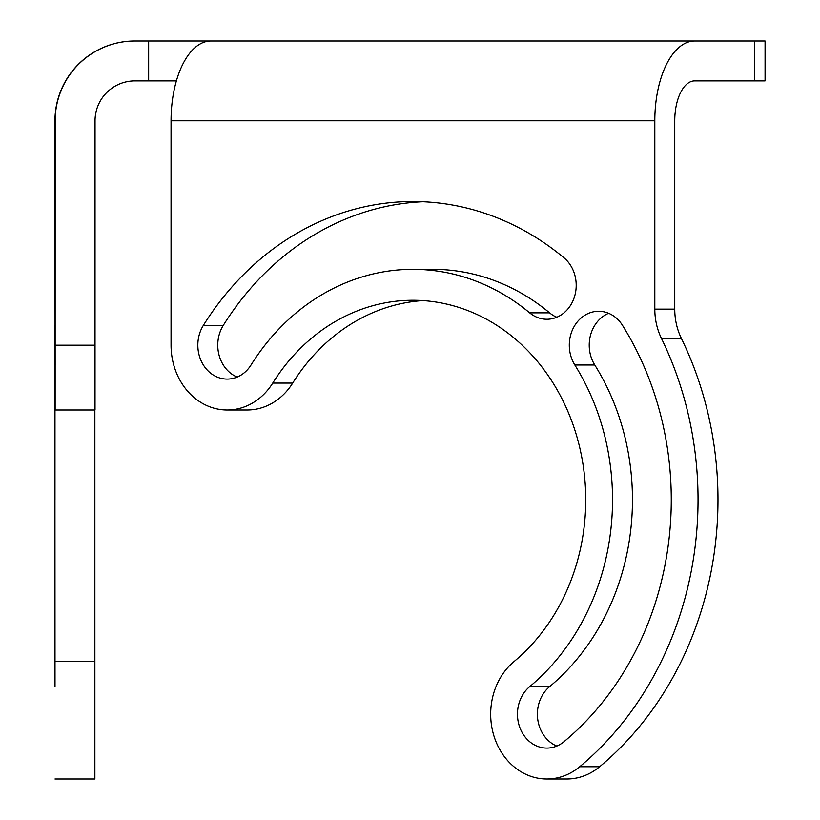 <?xml version="1.0" encoding="UTF-8"?>
<svg xmlns="http://www.w3.org/2000/svg" width="820" height="820" viewBox="0 0 820 820"><rect width="100%" height="100%" fill="white"/><g stroke="black" fill="none" stroke-linecap="round" stroke-linejoin="round"><path stroke-width="1.23" d="M217.792 41L134.931 41A79.786 79.786 90 0 0 55.145 120.786L55.124 410L95.017 410L95.038 120.786A39.893 39.893 -90 0 1 134.931 80.893L176.392 80.893M134.736 41L134.736 41A79.786 79.786 -90 0 1 134.736 41A79.786 79.786 -90 0 0 54.95 120.786L55.145 120.786M55.114 365.002L55.053 201.515L55.135 365.002M54.96 325.345L54.96 499.759L54.981 325.345M55.001 686.668L54.94 499.759L55.001 686.668M55.124 410L54.95 120.786M94.874 410L94.884 779L54.991 779M694.683 41L765.07 41L765.07 80.893L694.683 80.893A39.893 19.936 -90 0 0 674.747 120.786L674.747 309.13A59.839 51.834 -90 0 0 681.399 338.455A329.158 285.114 90 0 1 599.604 766.761A64.821 56.149 90 0 1 566.764 779L546.827 779A64.821 56.149 90 0 1 490.678 714.179A64.821 56.149 90 0 1 513.996 661.596A199.506 172.815 -90 0 0 577.382 438.454A199.506 172.815 -90 0 0 412.931 300.253A199.506 172.815 -90 0 0 272.752 383.083A64.821 56.149 90 0 1 227.201 410A64.821 56.149 90 0 1 171.052 345.179L171.052 120.786A79.786 39.862 -90 0 1 210.914 41L694.683 41A79.786 39.862 90 0 0 654.811 120.786L654.811 309.13A59.839 51.834 -90 0 0 661.463 338.455A329.158 285.114 90 0 1 579.668 766.761A64.821 56.149 90 0 1 546.827 779M237.164 377.067A33.907 29.376 90 0 1 217.761 345.179A33.907 29.376 90 0 1 223.306 325.345A298.234 258.341 90 0 1 422.894 201.74M203.38 325.345A298.234 258.341 90 0 1 412.931 201.515A298.234 258.341 90 0 1 564.006 257.828A33.907 29.376 90 0 1 574.779 295.753A33.907 29.376 90 0 1 546.827 319.246A33.907 29.376 90 0 1 529.659 312.84A230.42 199.598 -90 0 0 412.931 269.329A230.42 199.598 -90 0 0 251.022 365.002A33.907 29.376 90 0 1 227.201 379.086A33.907 29.376 90 0 1 197.835 345.179A33.907 29.376 90 0 1 203.38 325.345L223.306 325.345M556.8 317.237A33.907 29.376 90 0 1 549.584 312.84A230.42 199.598 -90 0 0 432.868 269.329L412.931 269.329M529.659 686.668A230.42 199.598 -90 0 0 574.841 365.002A33.907 29.376 90 0 1 569.295 345.179A33.907 29.376 90 0 1 598.661 311.272A33.907 29.376 90 0 1 622.493 325.345A298.234 258.341 90 0 1 564.006 741.68A33.907 29.376 90 0 1 546.827 748.086A33.907 29.376 90 0 1 517.461 714.179A33.907 29.376 90 0 1 529.659 686.668L549.584 686.668A230.42 199.598 -90 0 0 594.777 365.002A33.907 29.376 90 0 1 589.221 345.179A33.907 29.376 90 0 1 608.635 313.281M556.8 746.067A33.907 29.376 90 0 1 537.397 714.179A33.907 29.376 90 0 1 549.584 686.668M422.894 300.581A199.506 172.815 -90 0 0 292.689 383.083A64.821 56.149 90 0 1 247.138 410L227.201 410M95.038 345.179L55.145 345.179M94.894 661.596L55.001 661.596M148.656 41L148.656 80.893M754.4 41L754.4 80.893M171.052 120.786L654.811 120.786M549.584 312.84L529.659 312.84M594.777 365.002L574.841 365.002M599.604 766.761L579.668 766.761M681.399 338.455L661.463 338.455M674.747 309.13L654.811 309.13M292.689 383.083L272.752 383.083"/></g></svg>
